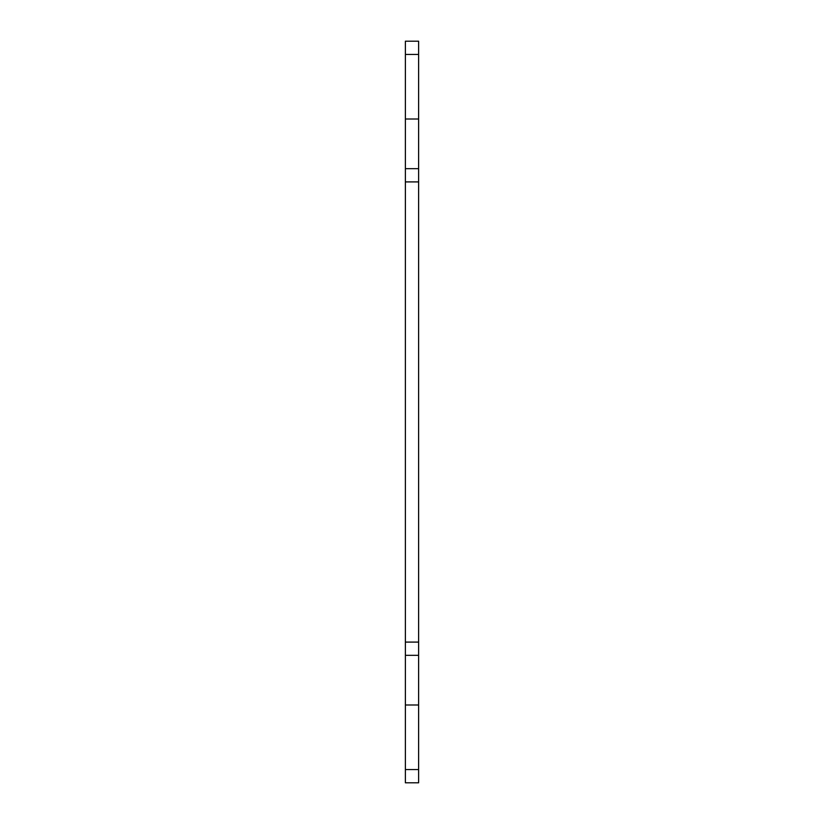 <?xml version="1.0" encoding="UTF-8"?>
<svg xmlns="http://www.w3.org/2000/svg" width="824" height="824" viewBox="0 0 824 824"><rect width="100%" height="100%" fill="white"/><g stroke="black" fill="none" stroke-linecap="round" stroke-linejoin="round"><path stroke-width="1.24" d="M418.623 54.446L405.377 54.446L405.377 41.2L418.623 41.2L418.623 782.8L405.377 782.8L405.377 655.337L418.623 655.337M418.623 168.662L405.377 168.662L405.377 655.337M405.377 168.662L405.377 119.006L418.623 119.006M405.377 54.446L405.377 119.006M418.623 769.554L405.377 769.554M418.623 704.994L405.377 704.994M418.623 642.092L405.377 642.092M418.623 181.908L405.377 181.908"/></g></svg>
